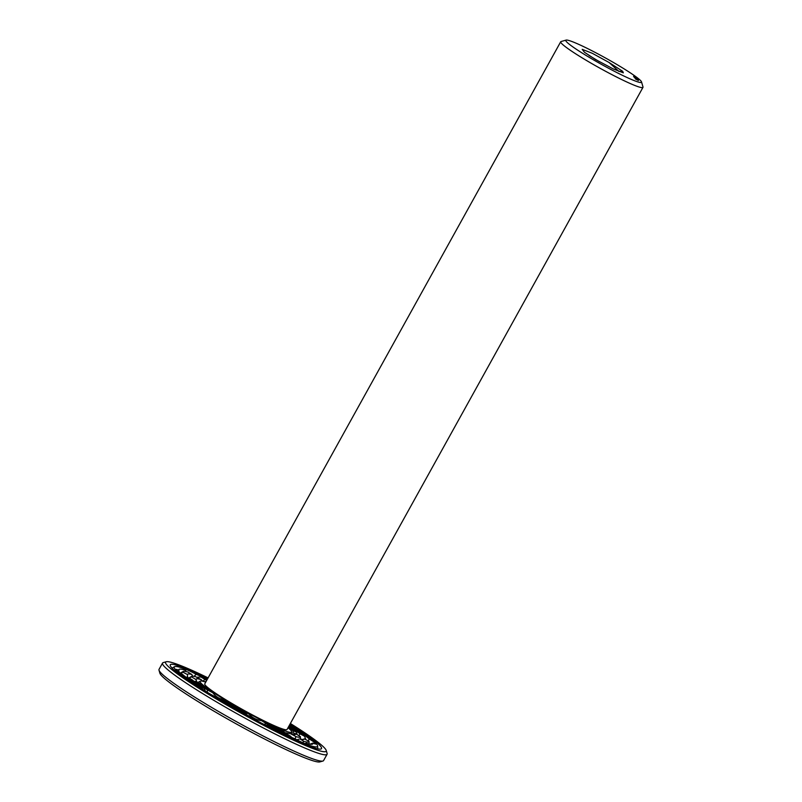 <?xml version="1.0" encoding="UTF-8"?>
<svg xmlns="http://www.w3.org/2000/svg" width="802" height="802" viewBox="0 0 802 802"><rect width="100%" height="100%" fill="white"/><g stroke="black" fill="none" stroke-linecap="round" stroke-linejoin="round"><path stroke-width="1.2" d="M288.008 727.745A52.371 4.561 -151 0 1 291.758 731.855A52.371 4.561 -151 0 1 243.688 710.692A52.371 4.561 -151 0 1 200.269 681.139A52.371 4.561 -151 0 1 205.733 682.141M641.52 81.894L642.993 86.967A47.037 4.1 -151 0 1 642.973 87.368L287.036 729.509A47.037 4.1 -151 0 1 243.908 710.291A47.037 4.1 -151 0 1 204.761 683.905L560.708 41.764A47.037 4.1 -151 0 1 561.039 41.534L566.122 40.1A43.268 3.769 -151 0 1 596.477 53.112A43.268 3.769 -151 0 1 641.52 81.894A43.268 3.769 -151 0 1 601.831 64.581A43.268 3.769 -151 0 1 566.122 40.1M642.973 87.368A47.037 4.1 -151 0 1 599.856 68.15A47.037 4.1 -151 0 1 560.708 41.764M288.389 727.063A56.892 4.962 -151 0 1 293.151 730.853L293.241 732.998L295.627 733.66A56.892 4.962 -151 0 1 295.457 734.472A56.892 4.962 -151 0 1 290.454 733.69L284.6 732.617M283.487 731.424L283.166 730.913A56.892 4.962 -151 0 1 261.652 720.727C256.46 719.955 252.199 717.71 248.881 713.991A56.892 4.962 -151 0 1 223.628 699.544C219.377 698.933 215.788 696.687 212.841 692.798A56.892 4.962 -151 0 1 198.645 682.562A13.544 1.183 -151 0 1 195.327 681.259L194.264 681.479M196.64 681.83L196.169 679.755A56.892 4.962 -151 0 1 196.079 679.384A56.892 4.962 -151 0 1 201.342 679.715L202.655 681.239M289.753 724.597A13.544 1.183 -151 0 1 290.966 725.79A76.611 6.677 -151 0 1 309.291 739.003L308.108 740.837M290.043 725.87L290.966 725.79M289.031 725.9A66.746 5.814 -151 0 1 299.908 733.81A13.544 1.183 -151 0 1 304.65 736.316A72.09 6.286 -151 0 0 290.214 725.92A13.544 1.183 -151 0 1 289.201 725.599M288.76 726.401A62.235 5.424 -151 0 1 296.469 732.146L297.151 734.642M293.151 730.853A13.544 1.183 -151 0 1 296.469 732.146M309.291 739.003A13.544 1.183 -151 0 1 315.767 743.514A13.544 1.183 -151 0 1 315.818 744.025A13.544 1.183 -151 0 1 312.9 743.103A76.611 6.677 -151 0 1 312.64 744.096A76.611 6.677 -151 0 1 306.224 743.153L304.77 743.564M310.073 744.146L312.9 743.103M299.888 738.883A13.544 1.183 -151 0 1 303.768 741.329A72.09 6.286 -151 0 0 309.021 741.319A72.09 6.286 -151 0 1 309.021 741.319A13.544 1.183 -151 0 1 304.339 738.853A66.746 5.814 -151 0 1 304.048 739.284A66.746 5.814 -151 0 1 299.888 738.883L296.87 739.785M302.945 739.454L304.339 738.853M300.479 739.033L300.389 736.617A13.544 1.183 -151 0 1 295.627 733.66M299.908 733.81L298.895 735.725M304.65 736.316L305.853 739.665M300.389 736.617A62.235 5.424 -151 0 1 296.018 736.637L295.026 738.863M290.454 733.69A13.544 1.183 -151 0 1 296.018 736.637M306.224 743.153A13.544 1.183 -151 0 1 306.715 744.086A13.544 1.183 -151 0 1 304.85 743.594A13.544 1.183 -151 0 1 295.587 739.093A76.611 6.677 -151 0 1 267.818 725.94A13.544 1.183 -151 0 1 259.397 722.051A13.544 1.183 -151 0 1 249.161 716.116A76.611 6.677 -151 0 1 216.57 697.469A13.544 1.183 -151 0 1 206.034 691.524A13.544 1.183 -151 0 1 200.851 687.665A13.544 1.183 -151 0 1 200.831 687.615A76.611 6.677 -151 0 1 182.505 674.402A13.544 1.183 -151 0 1 176.029 669.891A13.544 1.183 -151 0 1 175.839 669.63A13.544 1.183 -151 0 1 178.896 670.302A76.611 6.677 -151 0 1 178.816 669.921A76.611 6.677 -151 0 1 185.563 670.261L186.084 671.585M291.387 737.269L290.845 736.416A13.544 1.183 -151 0 1 286.795 733.89A66.746 5.814 -151 0 1 268.229 725.098L266.053 725.279M284.78 732.998L284.429 732.226A13.544 1.183 -151 0 1 283.196 731.043A13.544 1.183 -151 0 1 283.166 730.913M303.768 741.329L302.775 742.722M284.429 732.226A62.235 5.424 -151 0 1 266.204 723.594L264.119 724.417M261.652 720.727A13.544 1.183 -151 0 1 266.204 723.594M246.755 714.803L246.344 714.121A13.544 1.183 -151 0 1 245.322 713.098A13.544 1.183 -151 0 1 245.292 713.018A66.746 5.814 -151 0 1 223.497 700.547A13.544 1.183 -151 0 1 220.69 699.444L219.838 699.424M246.465 714.321L245.893 712.898A13.544 1.183 -151 0 1 248.881 713.991M268.229 725.098A13.544 1.183 -151 0 1 269.001 726.061L268.279 726.181M245.893 712.898A62.235 5.424 -151 0 1 224.5 700.657L223.818 700.737M223.628 699.544A13.544 1.183 -151 0 1 224.5 700.657M201.803 688.627L201.573 687.494A13.544 1.183 -151 0 1 204.139 688.437A66.746 5.814 -151 0 1 191.889 679.605A13.544 1.183 -151 0 1 187.147 677.088L185.924 677.199M205.412 691.134L204.139 688.437M207.247 692.276L207.357 689.931A13.544 1.183 -151 0 1 212.841 692.798M207.357 689.931A62.235 5.424 -151 0 1 195.327 681.259M179.067 672.226L178.896 670.302M181.072 673.53L182.776 672.116A13.544 1.183 -151 0 1 187.457 674.562A66.746 5.814 -151 0 1 191.909 674.532L192.52 676.166M187.578 677.319L187.457 674.562M189.362 678.292L191.407 676.798A13.544 1.183 -151 0 1 196.169 679.755M191.407 676.798A62.235 5.424 -151 0 1 191.678 676.327A62.235 5.424 -151 0 1 195.778 676.768A13.544 1.183 -151 0 0 201.342 679.715M185.563 670.261A13.544 1.183 -151 0 1 184.941 669.57A13.544 1.183 -151 0 1 186.946 669.82A13.544 1.183 -151 0 1 196.209 674.312A76.611 6.677 -151 0 1 207.317 679.294M194.004 676.337L196.209 674.312M196.701 677.279L200.951 676.998A13.544 1.183 -151 0 1 205.001 679.515A66.746 5.814 -151 0 1 206.766 680.297M202.746 681.259L205.001 679.515M204.42 681.72L206.154 681.399M191.909 674.532A13.544 1.183 -151 0 1 188.019 672.076A72.09 6.286 -151 0 0 183.097 671.515L180.37 673.078M622.673 71.308L623.324 72.842L613.069 68.842L595.465 59.488L584.457 52.26L582.212 49.343L592.327 53.313L609.049 62.476L622.673 71.308L618.964 71.468L609.049 62.476M635.294 78.867L638.442 80.521L635.294 78.867M635.384 78.556L637.159 79.478L635.445 78.486M635.284 78.375L636.828 79.107L635.284 78.375M638.252 80.03L637.791 79.659L638.332 79.969M634.663 77.724L636.618 78.877L634.663 77.724M638.402 79.869L637.61 79.468L638.402 79.889M638.141 79.578L637.349 79.167L638.141 79.588M634.282 77.293L636.327 78.536L634.282 77.293M634.051 76.972L635.936 78.095L634.031 77.012M637.119 78.847L637.891 79.288L637.099 78.877M633.961 76.862L635.645 77.764L633.951 76.882M633.64 76.511L635.525 77.634L633.62 76.551M635.014 77.042L634.031 76.521L634.983 77.102M634.031 76.471L634.943 76.962L634.021 76.491M633.68 76.12L635.044 76.912L633.68 76.12M289.873 724.386A81.944 7.138 -151 0 1 317.652 746.05A81.944 7.138 -151 0 1 242.435 712.948A81.944 7.138 -151 0 1 174.505 666.703A81.944 7.138 -151 0 1 207.598 678.783M200.951 676.998A72.09 6.286 -151 0 1 207.066 679.735M290.845 736.416A72.09 6.286 -151 0 1 269.001 726.061M246.344 714.121A72.09 6.286 -151 0 1 220.69 699.444M201.573 687.494A72.09 6.286 -151 0 1 187.147 677.088M182.776 672.116A72.09 6.286 -151 0 1 183.097 671.515M599.685 61.864L589.039 55.458M290.103 723.975A86.466 7.539 -151 0 1 321.221 748.908A86.466 7.539 -151 0 1 242.244 713.299A86.466 7.539 -151 0 1 170.184 665.189A86.466 7.539 -151 0 1 207.828 678.372M634.312 76.731L634.913 77.052L634.302 76.751M290.364 723.494A91.809 8 -151 0 1 326.224 750.431A91.809 8 -151 0 1 242.024 713.7A91.809 8 -151 0 1 166.245 661.75A91.809 8 -151 0 1 208.089 677.89M326.224 750.431L327.116 753.469A94.065 8.2 -151 0 1 327.076 754.271A94.065 8.2 -151 0 1 240.831 715.845A94.065 8.2 -151 0 1 162.535 663.064A94.065 8.2 -151 0 1 163.197 662.612L166.245 661.75M327.076 754.271L323.577 760.587A94.065 8.2 -151 0 1 322.915 761.038A94.065 8.2 -151 0 1 237.332 722.151A94.065 8.2 -151 0 1 159.007 670.181A94.065 8.2 -151 0 1 159.037 669.379L162.535 663.064M322.915 761.038L319.868 761.9A91.809 8 -151 0 1 236.339 723.945A91.809 8 -151 0 1 159.889 673.219L159.007 670.181M200.269 681.139L198.094 682.392M291.758 731.855L291.838 734.111M309.021 741.319L309.121 743.955M191.678 676.327L188.791 677.991M174.505 666.703L172.079 668.096M317.652 746.05L317.762 748.857"/></g></svg>

